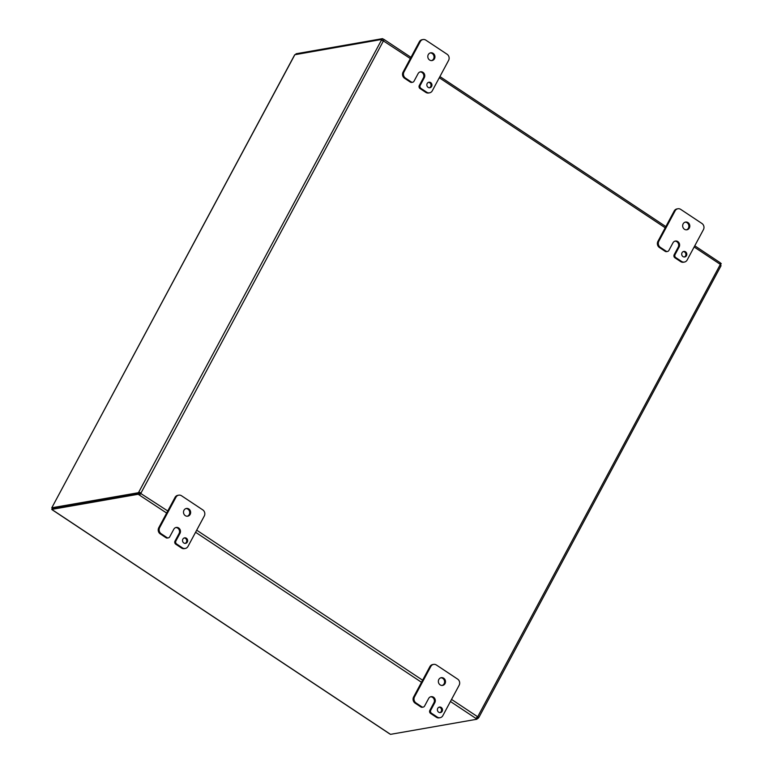 <?xml version="1.0" encoding="UTF-8"?>
<svg xmlns="http://www.w3.org/2000/svg" width="773" height="773" viewBox="0 0 773 773"><rect width="100%" height="100%" fill="white"/><g stroke="black" fill="none" stroke-linecap="round" stroke-linejoin="round"><path stroke-width="1.16" d="M190.168 514.383A3.923 3.565 -99.9 0 1 184.158 514.489A3.923 3.565 -99.9 0 1 186.39 508.46A3.923 3.565 -99.9 0 1 190.168 514.383M187.279 516.229A3.923 3.565 80.1 0 0 185.935 508.566M174.998 541.119L179.075 533.525L179.993 533.36A3.923 3.565 -99.9 0 0 176.215 527.447A3.923 3.565 -99.9 0 0 173.79 529.244L169.712 536.839A2.242 2.039 -99.9 0 1 166.929 537.564L161.18 533.747A4.474 4.068 -99.9 0 1 159.673 527.601L175.964 497.223A4.474 4.068 -99.9 0 1 181.539 495.773L202.777 509.88A4.474 4.068 -99.9 0 1 204.285 516.026L187.994 546.405A4.474 4.068 -99.9 0 1 182.418 547.844L176.669 544.028A2.242 2.039 -99.9 0 1 175.915 540.955L174.998 541.119A2.242 2.039 80.1 0 0 175.751 544.192L181.5 548.009A4.474 4.068 80.1 0 0 184.303 548.627L185.22 548.463M178.727 495.164L177.809 495.329A4.474 4.068 80.1 0 0 175.046 497.387L158.755 527.756A4.474 4.068 80.1 0 0 160.262 533.911L166.011 537.728A2.242 2.039 80.1 0 0 167.557 537.998M187.308 542.076A2.802 2.551 -99.9 0 1 183.008 542.153A2.802 2.551 -99.9 0 1 184.612 537.844A2.802 2.551 -99.9 0 1 187.308 542.076M185.105 543.4A2.802 2.551 80.1 0 0 184.158 537.969M179.075 533.525A3.923 3.565 80.1 0 0 175.761 527.553M179.993 533.36L175.915 540.955M689.332 227.987A3.923 3.565 -99.9 0 1 683.322 228.093A3.923 3.565 -99.9 0 1 685.554 222.064A3.923 3.565 -99.9 0 1 689.332 227.987M686.443 229.832A3.923 3.565 80.1 0 0 685.1 222.17M674.162 254.723L678.23 247.128L679.148 246.964A3.923 3.565 -99.9 0 0 675.38 241.05A3.923 3.565 -99.9 0 0 672.954 242.848L668.877 250.442A2.242 2.039 -99.9 0 1 666.094 251.167L660.345 247.35A4.474 4.068 -99.9 0 1 658.838 241.205L675.129 210.826A4.474 4.068 -99.9 0 1 680.704 209.377L701.942 223.484A4.474 4.068 -99.9 0 1 703.44 229.629L687.158 260.008A4.474 4.068 -99.9 0 1 681.583 261.448L675.834 257.631A2.242 2.039 -99.9 0 1 675.08 254.559L674.162 254.723A2.242 2.039 80.1 0 0 674.916 257.796L680.665 261.612A4.474 4.068 80.1 0 0 683.467 262.231L684.385 262.066M677.892 208.768L676.974 208.932A4.474 4.068 80.1 0 0 674.211 210.99L657.92 241.36A4.474 4.068 80.1 0 0 659.427 247.515L665.176 251.331A2.242 2.039 80.1 0 0 666.722 251.602M686.472 255.679A2.802 2.551 -99.9 0 1 682.173 255.757A2.802 2.551 -99.9 0 1 683.776 251.447A2.802 2.551 -99.9 0 1 686.472 255.679M684.269 257.003A2.802 2.551 80.1 0 0 683.322 251.573M678.23 247.128A3.923 3.565 80.1 0 0 674.926 241.157M679.148 246.964L675.08 254.559M445.026 683.612A3.923 3.565 -99.9 0 1 439.016 683.719A3.923 3.565 -99.9 0 1 441.248 677.689A3.923 3.565 -99.9 0 1 445.026 683.612M442.137 685.467A3.923 3.565 80.1 0 0 440.794 677.805M429.856 710.348L433.924 702.754L434.841 702.599A3.923 3.565 -99.9 0 0 431.073 696.676A3.923 3.565 -99.9 0 0 428.648 698.483L424.57 706.078A2.242 2.039 -99.9 0 1 421.787 706.793L416.038 702.976A4.474 4.068 -99.9 0 1 414.531 696.831L430.822 666.461A4.474 4.068 -99.9 0 1 436.397 665.012L457.635 679.109A4.474 4.068 -99.9 0 1 459.133 685.265L442.852 715.634A4.474 4.068 -99.9 0 1 437.276 717.083L431.527 713.266A2.242 2.039 -99.9 0 1 430.774 710.194L429.856 710.348A2.242 2.039 80.1 0 0 430.609 713.431L436.359 717.247A4.474 4.068 80.1 0 0 439.161 717.856L440.079 717.692M433.585 664.394L432.667 664.558A4.474 4.068 80.1 0 0 429.904 666.616L413.613 696.995A4.474 4.068 80.1 0 0 415.12 703.14L420.87 706.957A2.242 2.039 80.1 0 0 422.416 707.237M442.166 711.305A2.802 2.551 -99.9 0 1 437.866 711.382A2.802 2.551 -99.9 0 1 439.47 707.073A2.802 2.551 -99.9 0 1 442.166 711.305M439.963 712.629A2.802 2.551 80.1 0 0 439.016 707.208M433.924 702.754A3.923 3.565 80.1 0 0 430.619 696.792M434.841 702.599L430.774 710.194M434.474 58.748A3.923 3.565 -99.9 0 1 428.464 58.854A3.923 3.565 -99.9 0 1 430.696 52.825A3.923 3.565 -99.9 0 1 434.474 58.748M431.585 60.603A3.923 3.565 80.1 0 0 430.242 52.941M419.304 85.494L423.382 77.899L424.3 77.735A3.923 3.565 -99.9 0 0 420.522 71.812A3.923 3.565 -99.9 0 0 418.096 73.619L414.019 81.213A2.242 2.039 -99.9 0 1 411.236 81.938L405.487 78.112A4.474 4.068 -99.9 0 1 403.979 71.966L420.27 41.597A4.474 4.068 -99.9 0 1 425.846 40.148L447.084 54.245A4.474 4.068 -99.9 0 1 448.591 60.4L432.3 90.77A4.474 4.068 -99.9 0 1 426.725 92.219L420.976 88.402A2.242 2.039 -99.9 0 1 420.222 85.33L419.304 85.494A2.242 2.039 80.1 0 0 420.058 88.566L425.807 92.383A4.474 4.068 80.1 0 0 428.609 92.992L429.527 92.828M423.034 39.539L422.116 39.694A4.474 4.068 80.1 0 0 419.353 41.752L403.062 72.131A4.474 4.068 80.1 0 0 404.569 78.276L410.318 82.093A2.242 2.039 80.1 0 0 411.864 82.373M431.614 86.45A2.802 2.551 -99.9 0 1 427.314 86.528A2.802 2.551 -99.9 0 1 428.918 82.218A2.802 2.551 -99.9 0 1 431.614 86.45M429.411 87.764A2.802 2.551 80.1 0 0 428.464 82.344M423.382 77.899A3.923 3.565 80.1 0 0 420.068 71.928M424.3 77.735L420.222 85.33M294.639 55.115L51.772 507.832L294.668 54.844M138.27 492.739L138.763 492.121L141.024 492.981L139.324 493.435L138.27 492.739L51.926 507.764L52.902 508.412M52.226 509.716L389.486 733.664M51.878 507.851L52.487 508.257M389.843 733.896L390.52 734.35L476.931 719.228L475.975 718.407M383.147 40.93L381.872 39.771L382.48 38.65L296.069 53.772L295.682 54.487M720.359 262.955L721.238 263.603L720.494 264.743M477.318 718.513L478.081 718.378L477.038 717.682L477.695 716.764M51.762 509.397L138.174 494.276L138.773 493.155L52.361 508.276L51.762 509.397L52.438 509.851M382.48 38.65L383.775 39.375L383.698 40.843A1.256 1.14 -99.9 0 1 383.427 40.911L381.166 40.051L381.292 39.51L294.851 54.719M381.292 39.51L382.229 40.554M139.816 492.816L138.763 492.121L381.408 40.215M720.272 264.598L720.977 265.564M476.013 718.339L477.588 716.716A1.256 1.14 -99.9 0 1 477.859 716.639L478.574 717.769L478.081 718.378M721.035 265.757L478.825 717.508L477.53 717.073M720.967 265.699L720.252 264.569L477.753 716.658M383.427 40.911L141.024 492.981A1.256 1.14 -99.9 0 1 141.101 493.271L139.469 495.01L140.56 493.367A1.256 1.14 80.1 0 0 140.483 493.068M476.728 717.547L477.54 718.107L476.931 719.228M166.649 513.05L138.174 494.276M167.76 510.972L140.56 493.367M138.773 493.155L140.077 493.879M383.456 40.689L384.094 39.491L410.985 57.347M720.252 264.569A1.256 1.14 -99.9 0 1 720.185 264.279L720.262 262.82M694.772 245.795L720.281 262.781M410.347 58.545L383.369 40.901M175.046 497.387L175.964 497.223M160.262 533.911L161.18 533.747M175.751 544.192L176.669 544.028M166.929 537.564L166.011 537.728M182.418 547.844L181.5 548.009M159.673 527.601L158.755 527.756M674.211 210.99L675.129 210.826M659.427 247.515L660.345 247.35M674.916 257.796L675.834 257.631M666.094 251.167L665.176 251.331M681.583 261.448L680.665 261.612M658.838 241.205L657.92 241.36M429.904 666.616L430.822 666.461M415.12 703.14L416.038 702.976M430.609 713.431L431.527 713.266M421.787 706.793L420.87 706.957M437.276 717.083L436.359 717.247M414.531 696.831L413.613 696.995M419.353 41.752L420.27 41.597M404.569 78.276L405.487 78.112M420.058 88.566L420.976 88.402M411.236 81.938L410.318 82.093M426.725 92.219L425.807 92.383M403.979 71.966L403.062 72.131M475.955 718.446L450.437 701.498M421.498 682.279L195.579 532.259M196.69 530.181L422.618 680.211M451.548 699.42L477.588 716.716M720.185 264.279L694.135 246.983M665.205 227.774L439.286 77.754M167.412 538.027L168.33 537.873M666.577 251.631L667.495 251.476M422.271 707.266L423.189 707.102M411.719 82.402L412.637 82.238M52.274 509.842L389.64 733.857M665.843 226.586L439.924 76.566"/></g></svg>
